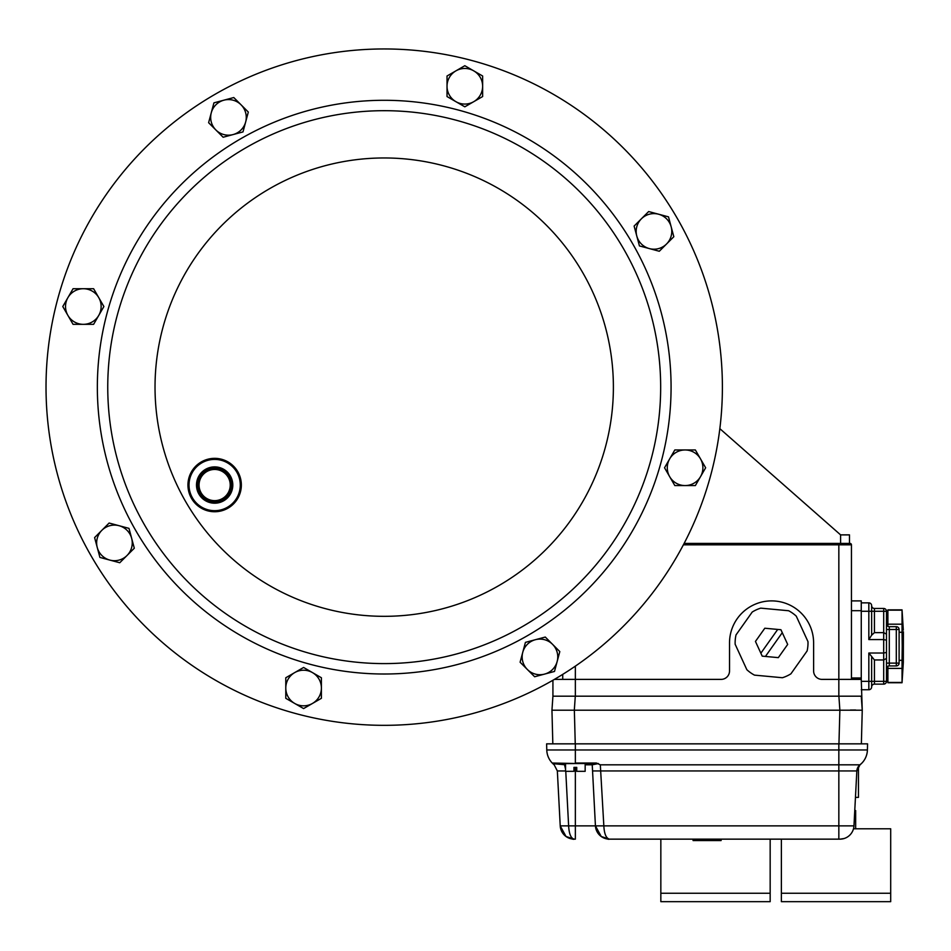 <?xml version="1.0" encoding="UTF-8"?>
<svg xmlns="http://www.w3.org/2000/svg" width="951" height="951" viewBox="0 0 951 951"><rect width="100%" height="100%" fill="white"/><g stroke="black" fill="none" stroke-linecap="round" stroke-linejoin="round"><path stroke-width="1.43" d="M522.444 626.566A276.468 276.468 0 0 1 144.79 525.38A276.468 276.468 0 0 1 245.976 147.726A276.468 276.468 0 0 1 623.63 248.912A276.468 276.468 0 0 1 522.444 626.566A276.468 276.468 0 0 1 144.79 525.38A276.468 276.468 0 0 1 245.976 147.726M553.304 680.024A338.187 338.187 0 0 1 91.332 556.24A338.187 338.187 0 0 1 215.116 94.268A338.187 338.187 0 0 1 677.088 218.052A338.187 338.187 0 0 1 553.304 680.024A338.187 338.187 0 0 0 677.088 218.052A338.187 338.187 0 0 0 215.116 94.268M684.126 543.425L849.493 543.425L849.493 534.878L840.589 534.878L719.848 428.663M851.454 679.383L851.454 544.828A1.403 1.403 0 0 0 850.051 543.425A1.403 1.403 0 0 1 851.454 544.828L838.841 544.828L838.841 679.383L822.021 679.383A8.404 8.404 0 0 1 813.616 670.966L813.616 642.935A42.046 42.046 0 0 0 771.57 600.889A42.046 42.046 0 0 0 729.524 642.935L729.524 670.966A8.404 8.404 0 0 1 721.108 679.383L554.433 679.383M552.923 680.25L552.923 696.191L861.261 696.191L862.248 710.207L861.368 743.848M683.389 544.828L838.841 544.828L838.841 543.425L850.051 543.425M562.73 674.378L562.73 679.383M851.454 677.98L861.261 677.98L861.261 679.383L838.841 679.383L838.841 696.191M861.261 679.383L862.248 710.207L839.876 710.207L838.948 743.848M861.261 677.98L861.261 600.889L851.454 600.889M838.841 839.151L838.841 825.872L603.837 825.872C604.265 833.884 606.132 838.307 609.436 839.151L839.959 839.151L844.06 838.544M601.246 836.511L595.433 825.872L592.235 764.794L595.433 825.872A14.015 14.015 0 0 0 609.436 839.151L601.246 836.511C606.12 838.794 608.842 839.674 609.389 839.151L693.077 839.151L693.077 840.553L721.108 840.553L721.108 839.151L804.748 839.151M574.226 839.151C570.957 838.413 569.09 833.991 568.627 825.872L560.222 825.872A14.015 14.015 0 0 0 574.226 839.151L566.035 836.511L560.222 825.872A14.015 14.015 0 0 0 574.226 839.151L575.355 839.151L575.355 767.398M848.149 836.511L848.744 836.06M565.762 771.32L568.627 825.872L603.837 825.872L600.319 764.818L838.841 764.818L838.841 770.952L856.839 770.952A8.404 8.404 0 0 1 860.001 764.818L856.839 770.952L853.962 825.872A14.015 14.015 0 0 1 839.959 839.151A14.015 14.015 0 0 0 853.962 825.872L838.841 825.872L838.841 770.952L592.556 770.952M560.222 825.872L557.345 770.952L554.183 764.818L552.234 763.035A19.626 19.626 0 0 1 546.777 749.97L546.623 743.848L575.355 743.848L575.355 763.035L596.372 763.035L600.319 764.818L597.894 763.677L592.235 764.794A1.403 1.403 0 0 0 590.833 763.475M565.536 770.964L557.345 770.952M860.156 764.699L861.951 763.035M565.536 764.794L553.03 763.677L554.183 764.818L552.674 763.475A1.403 1.01 134.4 0 0 553.03 763.677L594.149 763.475M565.536 769.05L564.228 763.475M555.432 763.475L553.244 763.475A1.403 1.403 0 0 1 552.234 763.035A19.626 19.626 0 0 1 546.777 749.97L838.841 749.97L838.841 743.848L575.355 743.848M838.841 743.848L867.574 743.848L867.407 749.97A19.626 19.626 0 0 1 860.001 764.818L861.523 763.475A1.403 1.01 -134.4 0 1 861.154 763.677M552.329 763.13A19.626 19.626 0 0 0 554.041 764.699A19.626 19.626 0 0 1 552.329 763.13M598.286 763.475A1.403 0.701 124.1 0 1 597.894 763.677L596.372 763.035M551.949 710.207L552.923 696.191L838.889 696.191L839.876 710.207L551.949 710.207L552.828 743.848M855.65 710.005L850.384 710.04M858.456 766.411L858.456 797.39L855.448 797.39M660.838 839.151L660.838 893.251L770.167 893.251L770.167 901.667L660.838 901.667L660.838 893.251L770.167 893.251L770.167 839.151M781.377 839.151L781.377 893.251L890.695 893.251L890.695 828.785L853.499 828.785M886.487 663.12L886.487 629.479L889.292 629.479L889.292 663.12L886.487 663.12M886.487 634.162L883.693 632.641L874.433 632.641L871.639 635.173L871.639 605.656A2.805 2.805 0 0 0 874.433 608.462L883.693 608.462A2.805 2.805 0 0 1 886.487 611.267L886.487 681.344A2.805 2.805 0 0 1 883.693 684.138L874.433 684.138A2.805 2.805 0 0 0 871.639 686.943A2.805 2.805 0 0 1 868.834 689.748L868.834 653.028L874.433 659.958L874.433 681.344L886.487 681.344A2.805 2.805 0 0 1 883.693 684.138L883.693 659.958L874.433 659.958M889.292 626.673A2.805 2.805 0 0 1 886.487 623.88A2.805 2.805 0 0 0 889.292 626.673L896.306 626.673A2.805 2.805 0 0 1 899.111 629.479L889.292 629.479L889.292 626.673M889.292 665.926L889.292 663.12L899.111 663.12A2.805 2.805 0 0 1 896.306 665.926L889.292 665.926A2.805 2.805 0 0 0 886.487 668.719M886.487 658.437L883.693 659.958L883.693 653.028L868.834 653.028M886.487 652.41L883.693 653.028L883.693 639.583L868.834 639.583L868.834 611.267L861.261 611.267M886.487 640.189L883.693 639.583L883.693 611.267L874.433 611.267L874.433 632.641M871.639 635.173L868.834 639.583M899.111 663.12L899.111 629.479A2.805 2.805 0 0 0 896.306 626.673L896.306 665.926A2.805 2.805 0 0 0 899.111 663.12M861.261 681.344L874.433 681.344L874.433 684.138A2.805 2.805 0 0 0 871.639 686.943L871.639 657.426M861.261 689.748L868.834 689.748A2.805 2.805 0 0 0 871.639 686.943M868.834 602.851L868.834 611.267L874.433 611.267L874.433 608.462A2.805 2.805 0 0 1 871.639 605.656A2.805 2.805 0 0 0 868.834 602.851L861.261 602.851M807.981 641.628A36.435 36.435 0 0 1 807.114 650.948L790.911 673.819A36.435 36.435 0 0 1 782.4 677.73L754.488 675.127A36.435 36.435 0 0 1 746.856 669.718L735.147 644.243A36.435 36.435 0 0 1 736.015 634.923L752.217 612.052A36.435 36.435 0 0 1 760.729 608.141L788.641 610.744A36.435 36.435 0 0 1 796.272 616.153L807.981 641.628M786.322 641.497L787.678 644.433L778.322 657.64L762.215 656.142L755.451 641.438L764.806 628.231L780.926 629.728L787.678 644.433L778.322 657.64L765.436 656.44L782.269 632.677L780.926 629.728L777.704 629.431L760.859 653.206L762.215 656.142L765.436 656.44M756.806 644.374L755.451 641.438L764.806 628.231L777.704 629.431M903.402 631.737L903.319 662.478L902.047 682.735L887.889 682.735L887.889 666.294M899.111 632.284L902.047 632.284L902.226 646.3L902.047 660.315L899.111 660.315M887.889 668.422L902.047 668.422L902.047 660.315M902.047 668.422L902.047 682.438L887.889 682.438M887.889 626.305L887.889 609.864L902.047 609.864L902.047 624.177L887.889 624.177M902.047 632.284L902.047 624.177M887.889 610.162L902.047 610.162M134.305 548.216L128.979 528.364L109.127 523.038L94.601 537.577L99.914 557.429L109.841 560.091L119.767 562.742L134.305 548.216M101.864 530.313A17.796 17.796 0 0 1 131.642 538.29A17.796 17.796 0 0 1 109.841 560.091A17.796 17.796 0 0 1 101.864 530.313M634.115 226.076L639.441 245.929L659.293 251.254L673.819 236.716L668.505 216.864L648.653 211.55L634.115 226.076M666.556 243.991A17.796 17.796 0 0 1 636.778 236.003A17.796 17.796 0 0 1 658.579 214.213A17.796 17.796 0 0 1 666.556 243.991M223.14 137.241L242.992 131.916L248.318 112.063L233.78 97.537L213.927 102.851L208.614 122.703L223.14 137.241M241.055 104.8A17.796 17.796 0 0 1 233.066 134.578A17.796 17.796 0 0 1 211.277 112.777A17.796 17.796 0 0 1 241.055 104.8M545.28 637.051L525.428 642.377L520.102 662.229L534.64 676.755L554.492 671.442L557.155 661.516L559.806 651.59L545.28 637.051M527.365 669.492A17.796 17.796 0 0 1 535.354 639.714A17.796 17.796 0 0 1 557.155 661.516A17.796 17.796 0 0 1 527.365 669.492M219.479 499.869A15.596 15.596 0 0 0 229.464 480.207A15.596 15.596 0 0 0 209.814 470.222A15.596 15.596 0 0 0 199.829 489.884A15.596 15.596 0 0 0 219.479 499.869M220.073 501.688A17.498 17.498 0 0 0 231.283 479.613A17.498 17.498 0 0 0 209.22 468.403A17.498 17.498 0 0 0 198.01 490.478A17.498 17.498 0 0 0 220.073 501.688M219.824 500.904A16.678 16.678 0 0 0 230.499 479.875A16.678 16.678 0 0 0 209.47 469.188A16.678 16.678 0 0 0 198.795 490.217A16.678 16.678 0 0 0 219.824 500.904M220.275 502.306A18.152 18.152 0 0 0 231.901 479.411A18.152 18.152 0 0 0 209.018 467.785A18.152 18.152 0 0 0 197.392 490.68A18.152 18.152 0 0 0 220.275 502.306M206.7 460.676A25.629 25.629 0 0 0 190.283 492.998A25.629 25.629 0 0 0 222.593 509.415A25.629 25.629 0 0 0 239.01 477.093A25.629 25.629 0 0 0 206.7 460.676M222.926 510.425A26.699 26.699 0 0 1 189.261 493.331A26.699 26.699 0 0 1 206.367 459.666A26.699 26.699 0 0 1 240.032 476.76A26.699 26.699 0 0 1 222.926 510.425M321.39 677.754L303.595 667.471L294.691 672.607L285.787 677.754L285.787 698.307L303.595 708.578L321.39 698.307L321.39 677.754M285.787 688.025A17.796 17.796 0 0 1 312.487 672.607A17.796 17.796 0 0 1 312.487 703.443A17.796 17.796 0 0 1 285.787 688.025M93.614 324.327L103.885 306.531L93.614 288.724L73.061 288.724L62.778 306.531L73.061 324.327L93.614 324.327M83.331 288.724A17.796 17.796 0 0 1 98.749 315.423A17.796 17.796 0 0 1 67.913 315.423A17.796 17.796 0 0 1 83.331 288.724M674.818 449.966L664.535 467.773L674.818 485.569L695.371 485.569L705.642 467.773L695.371 449.966L674.818 449.966M685.089 485.569A17.796 17.796 0 0 1 669.67 458.869A17.796 17.796 0 0 1 700.507 458.869A17.796 17.796 0 0 1 685.089 485.569M447.029 96.55L464.825 106.821L482.632 96.55L482.632 75.997L464.825 65.714L447.029 75.997L447.029 96.55M482.632 86.268A17.796 17.796 0 0 1 455.933 101.686A17.796 17.796 0 0 1 455.933 70.85A17.796 17.796 0 0 1 482.632 86.268M836.036 893.251L890.695 893.251L890.695 901.667L781.377 901.667L781.377 893.251L836.036 893.251M855.662 828.785L855.662 810.561L854.759 810.561M565.536 763.475L565.536 771.32L573.952 771.32L573.952 767.398L576.746 767.398L576.746 771.32L585.162 771.32L585.162 763.475M240.781 138.727A286.857 286.857 0 0 1 632.641 243.718A286.857 286.857 0 0 1 527.639 635.577A286.857 286.857 0 0 1 135.779 530.575A286.857 286.857 0 0 1 240.781 138.727M498.8 585.626A229.191 229.191 0 0 1 185.73 501.736A229.191 229.191 0 0 1 269.62 188.667A229.191 229.191 0 0 1 582.69 272.557A229.191 229.191 0 0 1 498.8 585.626M840.589 543.425L840.589 534.878M575.355 666.14L575.355 696.191M851.454 610.697L861.261 610.697M585.162 764.794L592.235 764.794M856.839 770.952A8.404 8.404 0 0 1 860.001 764.818L838.841 764.818L838.841 749.97L867.407 749.97A19.626 19.626 0 0 1 860.001 764.818M553.244 763.475A1.403 1.403 0 0 1 552.234 763.035L575.355 763.475M575.296 696.191L574.309 710.207M574.356 710.207L575.248 743.848M886.487 611.267L883.693 611.267L883.693 608.462A2.805 2.805 0 0 1 886.487 611.267M566.047 836.511C570.909 838.794 573.631 839.674 574.178 839.151M887.889 677.136L886.487 677.136M887.889 615.463L886.487 615.463M903.319 630.121L902.047 609.864"/></g></svg>
